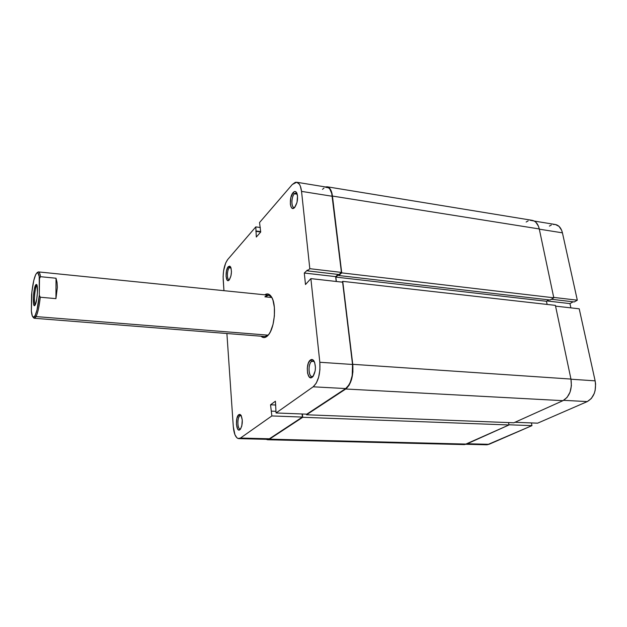 <?xml version="1.0" encoding="UTF-8"?>
<svg xmlns="http://www.w3.org/2000/svg" width="627" height="627" viewBox="0 0 627 627"><rect width="100%" height="100%" fill="white"/><g stroke="black" fill="none" stroke-linecap="round" stroke-linejoin="round"><path stroke-width="0.94" d="M241.27 415.709L239.906 415.764L238.793 414.659L240.933 415.152C242.923 419.933 242.72 424.644 240.345 429.291L241.803 425.992L242.281 419.98L241.027 415.286L239.953 414.376L238.793 414.659L236.904 418.405L236.426 424.338L237.649 429.025L238.707 429.973L239.875 429.738C236.136 432.779 235.054 417.12 238.793 414.659L239.906 415.764L241.27 415.709M230.799 267.353L229.278 267.753L228.236 266.694L230.493 266.773C232.029 271.287 231.598 275.692 229.184 279.995L230.955 275.911L231.449 271.656L231.018 267.972L229.278 267.753L230.799 267.353M313.234 376.106L312.191 377.274C307.081 381.365 305.286 363.464 310.412 360.008L308.351 363.135L307.293 368.065L307.567 373.19L309.103 376.796L311.392 377.681L312.959 376.537L315.154 370.949L315.436 367.359L314.676 362.516L312.787 359.765L310.412 360.008L311.697 361.317C307.293 364.263 308.845 379.625 313.234 376.106L311.995 376.513C308.233 376.662 307.998 363.723 311.697 361.317L314.221 361.481L311.697 361.317L312.991 360.87L314.268 361.536L311.697 361.317L310.412 360.008C311.729 359.075 312.92 359.412 313.986 361.019C316.149 366.333 315.82 371.49 312.998 376.49L313.351 376.012M296.963 193.382L294.337 193.774L293.138 192.544C294.533 191.063 295.717 191.157 296.696 192.802C298.287 197.905 297.613 202.787 294.674 207.459L297.01 202.403L297.527 195.898L296.947 193.351L295.905 191.823L294.572 191.541L293.138 192.544L290.842 197.576L290.34 203.987L290.897 206.526L291.916 208.078L293.24 208.415L294.494 207.647C289.98 212.482 288.655 197.246 293.138 192.544L294.337 193.774L296.101 192.889L296.963 193.382M271.624 297.12C269.563 294.651 267.314 294.557 264.9 296.83L268.599 295.199L271.624 297.12M268.199 335.155L36.052 316.58C37.839 312.849 39.242 306.399 40.261 297.229L39.313 295.152C38.372 304.824 36.962 311.65 35.096 315.64L36.052 316.58L268.199 335.155L267.227 336.166C265.009 338.047 262.948 338.063 261.036 336.205L263.74 337.585L265.48 337.295L268.92 334.23L270.496 331.558L273.019 324.441L274.383 315.937L274.367 307.395L272.972 300.208L271.828 297.48L268.881 294.282L267.204 293.922L264.774 294.808C267.259 293.162 269.485 293.828 271.444 296.814C276.844 304.51 274.657 328.822 267.964 335.429L267.227 336.166L268.191 335.171L264.876 336.511L34.328 318.265L33.27 317.223M297.229 194.229L294.337 193.774L297.229 194.229M241.324 415.819L239.906 415.764L241.324 415.819M271.852 297.527L264.9 296.83L271.852 297.527M276.06 412.966L306.799 414.165L345.704 388.56L313.171 386.804L276.06 412.966L275.418 401.217L270.535 404.783L271.852 415.936L240.462 438.054L238.033 438.5L236.873 437.779L234.906 434.621L233.299 426.666L226.896 333.501L233.299 426.666C233.981 434.064 235.799 438.054 238.754 438.634L267.596 439.347L269.398 438.782L302.386 417.073L302.081 413.977L302.386 417.073L271.852 415.936L240.462 438.054L269.398 438.782L302.386 417.073L271.852 415.936L270.535 404.783L275.747 405.011L270.535 404.783L275.418 401.217L276.06 412.966L306.799 414.165L345.704 388.56L348.957 384.931L350.313 382.227L352.217 375.557L352.539 364.475L342.616 282.189L310.874 278.623L319.825 362.265L319.911 369.781L318.665 377.117L316.29 383.105L313.171 386.804L276.06 412.966M296.696 182.245L327.082 187.214C329.763 187.834 331.487 190.851 332.247 196.267L301.54 191.384C300.85 185.89 299.236 182.849 296.689 182.245L292.307 184.487L259.539 222.546L260.714 232.037L256.318 237.03L255.8 226.896L260.323 227.507L255.8 226.896L227.726 259.5L255.8 226.896L256.318 237.03L260.714 232.037L259.539 222.546L292.307 184.487L295.293 182.339L296.751 182.261L299.306 184.134L300.309 186.031L301.54 191.384L309.809 268.685L341.433 272.408L332.247 196.267L301.54 191.384L309.809 268.685L307.512 270.864L307.426 270.041L304.291 273.027L305.49 284.525L310.874 278.623L319.825 362.265L352.539 364.475L342.616 282.189L310.874 278.623L305.49 284.525L304.291 273.027L335.649 276.632L338.133 274.43L335.649 276.632L336.221 281.476L335.649 276.632L304.291 273.027L307.426 270.041L307.512 270.864L339.027 274.532L341.433 272.408L331.73 193.398L329.857 189.103L328.579 187.834L325.617 187.285M324.041 188.014L322.482 189.37M268.105 439.308L269.398 438.782L240.462 438.054L238.754 438.634M223.949 290.677L223.102 276.742L223.58 270.872L225.681 262.995L227.726 259.5C224.442 264.202 222.93 270.88 223.188 279.54L223.949 290.677M228.236 266.694L226.496 270.77L226.049 276.319L227.154 280.136L228.126 280.622L229.074 280.112C225.704 283.796 224.881 270.174 228.236 266.694L229.278 267.753L231.01 267.948L229.803 266.114L228.236 266.694M313.171 386.804L345.704 388.56C351.002 383.881 353.283 375.847 352.539 364.475L319.825 362.265C320.468 373.841 318.25 382.023 313.171 386.804M341.433 272.408L339.027 274.532L307.512 270.864L309.809 268.685L341.433 272.408M255.84 231.347L260.707 232.006L255.84 231.347M256.145 230.995L260.675 231.598L256.145 230.995M275.911 411.304L271.444 411.132L275.911 411.304M240.721 428.758L240.102 428.939C237.272 429.181 237.108 417.535 239.906 415.764C236.755 417.817 237.562 430.992 240.721 428.758M229.49 279.603L229.035 279.681C226.739 279.728 226.935 270.119 229.278 267.753C226.684 270.378 226.864 281.029 229.49 279.603M294.909 207.176L293.945 207.388C291.038 207.286 291.343 196.854 294.337 193.774C290.826 197.403 291.328 209.567 294.909 207.176M269.43 439.166L267.58 439.746L266.138 439.308L268.105 439.707L269.43 439.166L466.512 444.088L269.43 439.166L302.716 417.292L269.43 439.166M267.611 439.746L464.113 444.59L466.512 444.088L508.991 424.965L302.716 417.292L508.991 424.965L508.552 422.582L508.991 424.965L464.803 444.559M302.394 413.992L302.716 417.292L302.394 413.992M513.834 422.786L306.548 414.768L306.485 414.149L306.548 414.768L513.834 422.786L562.96 400.669L345.751 389.006L306.548 414.768L345.751 389.006L562.96 400.669C569.653 396.554 572.326 389.359 570.954 379.069L352.758 364.318C353.526 375.981 351.191 384.21 345.751 389.006L349.09 385.284L351.614 379.272L352.907 371.889L352.758 364.318L570.954 379.069L555.397 305.373L342.742 281.358L352.758 364.318L342.742 281.358L555.397 305.373L570.954 379.069L571.393 385.738L570.021 392.22L567.043 397.463L562.96 400.669L513.834 422.786M341.872 282.111L342.742 281.358L341.872 282.111M547.12 304.44L546.462 301.281L335.837 277.087L336.362 281.492L335.837 277.087L546.462 301.281L548.837 299.863L546.462 301.281L547.12 304.44M338.627 274.618L335.837 277.087L338.627 274.618L338.737 275.512L338.627 274.618M530.223 220.304L534.149 221.002L535.866 222.24L538.483 226.292L539.267 228.949L553.798 297.801L550.098 300.012L338.737 275.512L550.098 300.012L553.798 297.801L341.723 272.87L338.737 275.512L341.723 272.87L553.798 297.801L539.267 228.949L332.443 196.055L341.723 272.87L332.443 196.055L539.267 228.949C538.076 223.949 535.709 221.08 532.158 220.336L327.161 186.791M325.397 186.94L327.153 186.791C329.904 187.418 331.667 190.506 332.443 196.055L331.91 193.116L329.99 188.719L327.216 186.799L325.397 186.94M528.177 220.869L526.178 222.013M466.033 444.277L486.615 444.794L489.013 444.308L467.233 443.759L489.013 444.308L531.947 425.639L487.304 444.762M508.952 424.785L531.947 425.639L531.43 422.919L531.947 425.639L508.952 424.785M534.275 221.065L555.318 224.505C558.853 225.242 561.228 228.024 562.427 232.836L577.31 300.192L574.269 301.932L551.352 299.259L574.269 301.932L577.31 300.192L553.719 297.41L577.31 300.192L562.427 232.836L539.314 229.168L562.427 232.836L561.635 230.281L559.018 226.363L555.404 224.521L553.398 224.466M537.645 423.162L587.256 401.593L591.308 398.521L594.247 393.482L595.141 390.464L595.595 384.014L595.133 380.848L579.215 308.805L555.561 306.141L579.215 308.805L595.133 380.848L570.985 379.217L595.133 380.848C596.52 390.739 593.894 397.651 587.256 401.593L537.645 423.162L514.955 422.277L537.645 423.162M570.899 307.865L569.967 303.601L573.109 301.799L569.967 303.601L547.003 300.96L569.967 303.601L570.899 307.865M551.36 224.999L549.377 226.088M563.649 400.324L587.256 401.593L563.649 400.324M37.032 285.395L36.429 286.171L35.488 285.23L36.687 284.572C38.271 286.155 37.181 301.446 35.237 304.84L36.758 299.001L37.393 292.77L37.165 286.014L36.625 284.493L35.896 284.587L34.328 289.227L33.372 297.174L33.576 303.883L34.454 305.662L35.237 304.84L34.798 305.49C32.479 308.155 33.137 289.619 35.488 285.23L36.429 286.171L37.032 285.395M37.212 286.241L36.429 286.171L37.212 286.241M37.283 272.753L38.506 271.914C39.376 272.04 40.042 273.638 40.489 276.695L56.03 278.231L57.026 282.346L57.355 287.331L55.944 298.632L40.261 297.229C39.242 306.399 37.839 312.849 36.052 316.58L34.328 318.265M32.925 316.988L33.592 317.771C34.313 318.704 35.128 318.304 36.052 316.58L35.096 315.64C34.219 317.301 33.435 317.685 32.745 316.784C32.095 315.867 31.624 313.923 31.35 310.961L31.906 291.704L33.803 280.371L35.629 274.712L36.852 272.949L37.965 273.011L39.227 276.538L39.313 295.152L36.977 310.114L35.096 315.64L33.302 317.231L32.314 315.977L31.35 310.961L31.585 294.847C32.745 283.279 34.446 276.021 36.687 273.09C38.02 271.985 38.952 273.803 39.501 278.553L40.489 276.695C39.877 272.674 38.945 271.201 37.691 272.275L36.899 272.917M35.284 304.746C33.678 304.009 34.579 289.58 36.429 286.171C34.579 289.58 33.678 304.009 35.284 304.746M40.489 276.695L56.03 278.231L55.944 298.632L40.261 297.229L39.313 295.152L39.501 278.553L40.489 276.695M55.944 298.632L57.355 287.331L57.026 282.346L56.03 278.231L55.944 298.632M270.339 295.372L38.506 271.914"/></g></svg>
